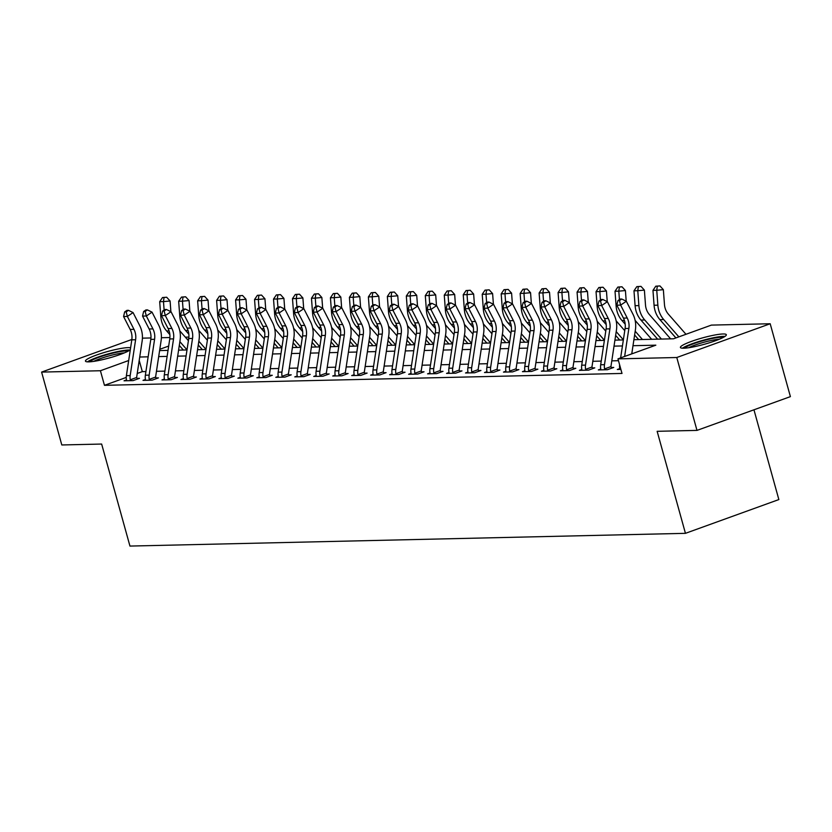 <?xml version="1.0" encoding="UTF-8"?>
<svg xmlns="http://www.w3.org/2000/svg" width="832" height="832" viewBox="0 0 832 832"><rect width="100%" height="100%" fill="white"/><g stroke="black" fill="none" stroke-linecap="round" stroke-linejoin="round"><path stroke-width="1.25" d="M683.686 348.213A23.826 3.307 164.5 0 1 680.41 347.464A23.826 3.307 164.5 0 1 696.8 339.591A23.826 3.307 164.5 0 1 723.07 333.975A23.826 3.307 164.5 0 1 726.336 334.724A23.826 3.307 164.5 0 1 709.946 342.607A23.826 3.307 164.5 0 1 683.686 348.213M130.291 349.856A23.826 3.307 164.5 0 1 111.062 357.438A23.826 3.307 164.5 0 1 88.722 361.868A23.826 3.307 164.5 0 1 85.457 361.119A23.826 3.307 164.5 0 1 101.847 353.236A23.826 3.307 164.5 0 1 128.107 347.63A23.826 3.307 164.5 0 1 130.603 347.828M753.958 409.802L778.856 499.564L685.443 533.333L129.948 546.073L101.65 444.049L61.807 444.964L41.6 372.091L131.862 339.466M142.418 338.156L150.946 337.958M161.387 337.719L169.915 337.532M185.328 337.178L188.885 337.095M633.901 339.695L673.504 338.79L711.381 325.104L770.193 323.752L676.78 357.51L617.968 358.862L655.834 345.176L632.996 345.706M676.78 357.51L696.987 430.394L790.4 396.625L770.193 323.752M126.246 377.437L104.458 385.32L622.003 373.443L617.968 358.862M618.478 360.703L611.79 360.859M601.234 361.098L592.821 361.296M582.265 361.535L573.851 361.722M563.295 361.972L554.871 362.159M544.326 362.409L535.902 362.596M525.356 362.835L516.932 363.033M506.376 363.272L497.962 363.47M487.406 363.709L478.993 363.906M468.437 364.146L460.013 364.343M449.467 364.582L441.043 364.77M430.487 365.019L422.074 365.206M411.518 365.456L403.104 365.643M392.548 365.882L384.134 366.08M373.578 366.319L365.154 366.517M354.609 366.756L346.185 366.954M335.629 367.193L327.215 367.39M316.659 367.63L308.246 367.817M297.69 368.066L289.266 368.254M278.72 368.503L270.296 368.69M259.75 368.93L251.326 369.127M240.77 369.366L232.357 369.564M221.801 369.803L213.387 370.001M202.831 370.24L194.407 370.438M183.862 370.677L175.438 370.864M164.882 371.114L156.468 371.301M145.912 371.55L142.324 371.634L137.238 373.464M126.485 379.922L124.041 380.806L133.141 380.598L139.454 378.321L136.978 378.373L137.332 379.09M145.454 379.486L143.01 380.37L152.11 380.162L158.423 377.884L155.948 377.936L156.302 378.654M164.424 379.007L164.455 379.881L168.605 379.787L168.22 378.924A10.691 9.277 -91.3 0 1 168.126 374.691L173.555 338.874A15.278 13.25 88.7 0 0 171.902 328.463L165.308 315.567L161.512 315.65L168.106 328.557A15.278 13.25 88.7 0 1 169.759 338.957L164.33 374.774A10.691 9.277 -91.3 0 0 164.424 379.007L161.98 379.933L171.09 379.725L177.393 377.447L174.918 377.499L175.271 378.217M183.404 378.612L180.95 379.496L190.06 379.288L196.373 377.01L193.898 377.073L194.241 377.78M202.374 378.186L199.919 379.07L209.03 378.862L215.342 376.574L212.867 376.636L213.21 377.343M221.343 377.749L218.899 378.633L227.999 378.425L234.312 376.137L231.837 376.199L232.19 376.906M240.313 377.312L237.869 378.196L246.969 377.988L253.282 375.7L250.806 375.762L251.16 376.47M259.293 376.875L256.838 377.759L265.949 377.551L272.262 375.274L269.776 375.326L270.13 376.043M278.262 376.438L275.808 377.322L284.918 377.114L291.231 374.837L288.756 374.889L289.099 375.606M297.232 376.002L294.778 376.886L303.888 376.678L310.201 374.4L307.726 374.452L308.069 375.17M316.202 375.523L316.233 376.397L320.382 376.303L319.998 375.44A10.691 9.277 -91.3 0 1 319.904 371.207L325.322 335.39A15.278 13.25 88.7 0 0 323.679 324.979L317.086 312.083L313.29 312.166L319.883 325.073A15.278 13.25 88.7 0 1 321.537 335.483L316.108 371.29A10.691 9.277 -91.3 0 0 316.202 375.523L313.758 376.449L322.858 376.241L329.17 373.963L326.695 374.026L327.049 374.733M335.171 375.128L332.727 376.022L341.827 375.814L348.14 373.526L345.665 373.589L346.018 374.296M354.151 374.702L351.697 375.586L360.807 375.378L367.12 373.09L364.645 373.152L364.988 373.859M373.121 374.223L373.142 375.086L377.302 374.993L376.917 374.13A10.691 9.277 -91.3 0 1 376.813 369.897L382.242 334.09A15.278 13.25 88.7 0 0 380.598 323.679L374.005 310.773L370.209 310.866L376.802 323.762A15.278 13.25 88.7 0 1 378.446 334.173L373.017 369.99A10.691 9.277 -91.3 0 0 373.121 374.223L370.666 375.149L379.777 374.941L386.09 372.653L383.614 372.715L383.958 373.422M392.09 373.828L389.646 374.712L398.746 374.504L405.059 372.226L402.584 372.278L402.938 372.996M411.06 373.391L408.616 374.275L417.716 374.067L424.029 371.79L421.554 371.842L421.907 372.559M430.03 372.954L427.586 373.838L436.696 373.63L442.998 371.353L440.523 371.405L440.877 372.122M449.01 372.518L446.555 373.402L455.666 373.194L461.978 370.916L459.503 370.968L459.846 371.686M467.979 372.039L468 372.913L472.16 372.819L471.775 371.956A10.691 9.277 -91.3 0 1 471.671 367.723L477.1 331.906A15.278 13.25 88.7 0 0 475.457 321.495L468.863 308.599L465.067 308.682L471.661 321.589A15.278 13.25 88.7 0 1 473.304 331.999L467.886 367.806A10.691 9.277 -91.3 0 0 467.979 372.039L465.525 372.975L474.635 372.767L480.948 370.479L478.473 370.542L478.816 371.249M486.949 371.654L484.505 372.538L493.605 372.33L499.918 370.042L497.442 370.105L497.796 370.812M505.918 371.218L503.474 372.102L512.574 371.894L518.887 369.606L516.412 369.668L516.766 370.375M524.898 370.739L524.919 371.613L529.079 371.509L528.684 370.646A10.691 9.277 -91.3 0 1 528.59 366.423L534.019 330.606A15.278 13.25 88.7 0 0 532.366 320.195L525.772 307.289L521.976 307.382L528.58 320.278A15.278 13.25 88.7 0 1 530.223 330.689L524.794 366.506A10.691 9.277 -91.3 0 0 524.898 370.739L522.444 371.665L531.554 371.457L537.867 369.179L535.382 369.231L535.735 369.949M543.868 370.344L541.414 371.228L550.524 371.02L556.837 368.742L554.362 368.794L554.705 369.512M562.838 369.907L560.383 370.791L569.494 370.583L575.806 368.306L573.331 368.358L573.674 369.075M581.807 369.47L579.363 370.354L588.463 370.146L594.776 367.869L592.301 367.921L592.654 368.638M600.777 369.034L598.333 369.928L607.433 369.71L613.746 367.432L611.27 367.494L611.624 368.202M619.757 368.607L617.302 369.491L620.89 369.408L619.778 369.429L619.757 368.555A10.691 9.277 -91.3 0 1 619.601 364.759M696.987 430.394L657.145 431.309L685.443 533.333M104.458 385.32L100.412 370.739L41.6 372.091M128.679 360.526L100.412 370.739M622.44 345.946L614.026 346.133M603.47 346.382L595.046 346.57M584.501 346.819L576.077 347.006M565.521 347.246L557.107 347.443M546.551 347.682L538.138 347.88M527.582 348.119L519.168 348.317M508.612 348.556L500.188 348.754M489.642 348.993L481.218 349.18M470.662 349.43L462.249 349.617M451.693 349.866L443.279 350.054M432.723 350.293L424.299 350.49M413.754 350.73L405.33 350.927M394.784 351.166L386.36 351.364M375.804 351.603L367.39 351.801M356.834 352.04L348.421 352.227M337.865 352.477L329.441 352.664M318.895 352.914L310.471 353.101M299.915 353.34L291.502 353.538M280.946 353.777L272.532 353.974M261.976 354.214L253.562 354.411M243.006 354.65L234.582 354.848M224.037 355.087L215.613 355.274M205.057 355.524L196.643 355.711M186.087 355.961L177.674 356.148M167.118 356.387L158.694 356.585M148.148 356.824L139.724 357.022M159.609 350.584L168.022 350.386M178.578 350.147L187.002 349.95M197.548 349.71L205.972 349.523M216.528 349.274L224.942 349.086M235.498 348.837L243.911 348.65M254.467 348.41L262.881 348.213M273.437 347.974L281.861 347.776M292.406 347.537L300.83 347.339M311.386 347.1L319.8 346.902M330.356 346.663L338.77 346.476M349.326 346.226L357.75 346.039M368.295 345.79L376.719 345.602M387.265 345.363L395.689 345.166M406.245 344.926L414.658 344.729M425.214 344.49L433.628 344.292M444.184 344.053L452.608 343.855M463.154 343.616L471.578 343.429M482.134 343.179L490.547 342.992M501.103 342.742L509.517 342.555M520.073 342.316L528.486 342.118M539.042 341.879L547.466 341.682M558.012 341.442L566.436 341.245M576.992 341.006L585.406 340.808M595.962 340.569L604.375 340.382M614.931 340.132L623.355 339.945M188.687 338.842L187.242 339.362M168.678 346.07L159.806 349.274M142.324 371.634L139.214 360.412M126.391 375.648L130.187 375.565A10.691 9.277 -91.3 0 0 130.281 379.787L130.666 380.65L126.516 380.754L126.485 379.881A10.691 9.277 -91.3 0 1 126.391 375.648L131.81 339.83A15.278 13.25 88.7 0 0 130.166 329.42L123.573 316.524L127.369 316.43L126.183 311.875L128.471 310.336L126.953 310.378L124.665 311.906L126.183 311.875M130.187 375.565L135.606 339.747A15.278 13.25 88.7 0 0 133.962 329.337L127.369 316.43L133.068 312.593L139.662 325.489A22.911 19.885 -91.3 0 1 142.137 341.11L136.708 376.917A3.058 2.652 88.7 0 0 136.677 377.478L136.978 378.373M130.281 379.787L136.677 377.478M133.068 312.593L128.471 310.336M124.665 311.906L123.573 316.524M170.882 311.657L170.092 300.997L163.488 301.6L164.112 310.024M164.029 297.482L166.67 297.242L162.521 297.523L164.029 297.482L163.488 301.6L159.692 301.683L160.805 316.566A22.911 19.885 88.7 0 0 166.65 330.959L169.874 334.651M179.296 345.426L183.331 350.043M179.868 341.65L187.013 349.825M188.406 340.683L179.806 330.855M159.692 301.683L162.521 297.523M166.67 297.242L170.092 300.997M145.361 375.211L149.157 375.128A10.691 9.277 -91.3 0 0 149.25 379.361L149.635 380.224L145.486 380.318L145.454 379.444A10.691 9.277 -91.3 0 1 145.361 375.211L150.79 339.394A15.278 13.25 88.7 0 0 149.136 328.983L142.542 316.087L146.338 315.994L145.153 311.438L147.441 309.899L145.922 309.941L143.634 311.48L145.153 311.438M149.157 375.128L154.586 339.31A15.278 13.25 88.7 0 0 152.932 328.9L146.338 315.994L152.038 312.156L158.642 325.062A22.911 19.885 -91.3 0 1 161.106 340.673L155.678 376.49A3.058 2.652 88.7 0 0 155.646 377.042L155.948 377.936M149.25 379.361L155.646 377.042M152.038 312.156L147.441 309.899M143.634 311.48L142.542 316.087M164.892 309.504L162.614 311.043L164.133 311.002L166.41 309.473L164.892 309.504M164.133 311.002L165.308 315.567L171.018 311.719L177.611 324.626A22.911 19.885 -91.3 0 1 180.086 340.236L174.658 376.054A3.058 2.652 88.7 0 0 174.616 376.615L174.918 377.499M168.22 378.924L174.616 376.615M171.018 311.719L166.41 309.473M162.614 311.043L161.512 315.65M183.3 374.338L187.096 374.254A10.691 9.277 -91.3 0 0 187.2 378.487L187.585 379.35L183.425 379.444L183.404 378.57A10.691 9.277 -91.3 0 1 183.3 374.338L188.729 338.53A15.278 13.25 88.7 0 0 187.086 328.12L180.492 315.214L184.278 315.13L183.102 310.565L185.38 309.036L183.862 309.067L181.584 310.606L183.102 310.565M187.096 374.254L192.525 338.437A15.278 13.25 88.7 0 0 190.882 328.026L184.278 315.13L189.987 311.282L196.581 324.189A22.911 19.885 -91.3 0 1 199.056 339.799L193.627 375.617A3.058 2.652 88.7 0 0 193.586 376.178L193.898 377.073M187.2 378.487L193.586 376.178M189.987 311.282L185.38 309.036M181.584 310.606L180.492 315.214M189.852 311.22L189.062 300.56L182.458 301.163L183.092 309.587M183.009 297.045L185.65 296.806L181.49 297.086L183.009 297.045L182.458 301.163L178.662 301.246L179.774 316.129A22.911 19.885 88.7 0 0 185.619 330.522L188.843 334.214M198.266 344.989L202.301 349.606M198.838 341.214L205.993 349.388M207.376 340.246L198.775 330.418M178.662 301.246L181.49 297.086M185.65 296.806L189.062 300.56M208.832 310.783L208.031 300.123L201.427 300.726L202.062 309.161M201.978 296.618L204.62 296.369L200.46 296.65L201.978 296.618L201.427 300.726L197.631 300.81L198.744 315.702A22.911 19.885 88.7 0 0 204.599 330.096L207.813 333.778M217.235 344.552L221.281 349.17M217.807 340.777L224.962 348.951M226.346 339.82L217.755 329.992M197.631 300.81L200.46 296.65M204.62 296.369L208.031 300.123M227.802 310.346L227.001 299.686L220.397 300.29L221.031 308.724M220.948 296.182L223.59 295.932L219.43 296.213L220.948 296.182L220.397 300.29L216.611 300.383L217.714 315.266A22.911 19.885 88.7 0 0 223.569 329.659L226.793 333.341M236.215 344.115L240.25 348.733M236.787 340.34L243.932 348.525M245.315 339.383L236.725 329.555M216.611 300.383L219.43 296.213M223.59 295.932L227.001 299.686M202.28 373.901L206.066 373.818A10.691 9.277 -91.3 0 0 206.17 378.05L206.554 378.914L202.394 379.007L202.374 378.134A10.691 9.277 -91.3 0 1 202.28 373.901L207.698 338.094A15.278 13.25 88.7 0 0 206.055 327.683L199.462 314.777L203.258 314.694L202.072 310.138L204.35 308.599L202.842 308.63L200.554 310.17L202.072 310.138M206.066 373.818L211.494 338A15.278 13.25 88.7 0 0 209.851 327.59L203.258 314.694L208.957 310.846L215.55 323.752A22.911 19.885 -91.3 0 1 218.026 339.362L212.597 375.18A3.058 2.652 88.7 0 0 212.555 375.742L212.867 376.636M206.17 378.05L212.555 375.742M208.957 310.846L204.35 308.599M200.554 310.17L199.462 314.777M246.771 309.92L245.981 299.25L239.377 299.853L240.001 308.287M239.918 295.745L242.559 295.506L238.399 295.776L239.918 295.745L239.377 299.853L235.581 299.946L236.694 314.829A22.911 19.885 88.7 0 0 242.538 329.222L245.762 332.904M255.185 343.678L259.22 348.296M255.757 339.903L262.902 348.088M264.285 338.946L255.694 329.118M235.581 299.946L238.399 295.776M242.559 295.506L245.981 299.25M89.523 361.837A20.623 2.87 164.5 0 1 108.711 354.203A20.623 2.87 164.5 0 1 128.253 351.094M124.405 352.872A19.094 2.652 -15.5 0 0 109.138 355.878A19.094 2.652 -15.5 0 0 93.746 361.379M130.042 350.033A23.67 3.286 -15.5 0 0 108.659 353.777A23.67 3.286 -15.5 0 0 87.454 361.847M684.486 348.182A20.623 2.87 164.5 0 1 700.513 341.453A20.623 2.87 164.5 0 1 721.063 337.272A20.623 2.87 164.5 0 1 723.216 337.438M724.994 336.388A23.67 3.286 -15.5 0 0 723.59 336.357A23.67 3.286 -15.5 0 0 701.594 340.694A23.67 3.286 -15.5 0 0 682.417 348.192M719.358 339.217A19.094 2.652 -15.5 0 0 688.698 347.724M221.25 373.474L225.046 373.381A10.691 9.277 -91.3 0 0 225.139 377.614L225.524 378.477L221.374 378.57L221.343 377.697A10.691 9.277 -91.3 0 1 221.25 373.474L226.678 337.657A15.278 13.25 88.7 0 0 225.025 327.246L218.431 314.34L222.227 314.257L221.042 309.702L223.33 308.162L221.811 308.194L219.523 309.733L221.042 309.702M225.046 373.381L230.464 337.563A15.278 13.25 88.7 0 0 228.821 327.163L222.227 314.257L227.926 310.409L234.52 323.315A22.911 19.885 -91.3 0 1 236.995 338.926L231.566 374.743A3.058 2.652 88.7 0 0 231.535 375.305L231.837 376.199M225.139 377.614L231.535 375.305M227.926 310.409L223.33 308.162M219.523 309.733L218.431 314.34M265.741 309.483L264.95 298.813L258.346 299.426L258.97 307.85M258.898 295.308L261.529 295.069L257.379 295.339L258.898 295.308L258.346 299.426L254.55 299.51L255.663 314.392A22.911 19.885 88.7 0 0 261.508 328.786L264.732 332.467M274.154 343.242L278.19 347.859M274.726 339.477L281.882 347.651M283.265 338.51L274.664 328.682M254.55 299.51L257.379 295.339M261.529 295.069L264.95 298.813M240.219 373.038L244.015 372.944A10.691 9.277 -91.3 0 0 244.109 377.177L244.494 378.04L240.344 378.134L240.313 377.27A10.691 9.277 -91.3 0 1 240.219 373.038L245.648 337.22A15.278 13.25 88.7 0 0 243.994 326.81L237.401 313.914L241.197 313.82L240.011 309.265L242.299 307.726L240.781 307.757L238.503 309.296L240.011 309.265M244.015 372.944L249.444 337.137A15.278 13.25 88.7 0 0 247.79 326.726L241.197 313.82L246.906 309.982L253.5 322.878A22.911 19.885 -91.3 0 1 255.965 338.489L250.546 374.306A3.058 2.652 88.7 0 0 250.505 374.868L250.806 375.762M244.109 377.177L250.505 374.868M246.906 309.982L242.299 307.726M238.503 309.296L237.401 313.914M284.721 309.046L283.92 298.386L277.316 298.99L277.95 307.414M277.867 294.871L280.509 294.632L276.349 294.902L277.867 294.871L277.316 298.99L273.52 299.073L274.633 313.955A22.911 19.885 88.7 0 0 280.478 328.349L283.702 332.03M293.124 342.805L297.159 347.422M293.696 339.04L300.851 347.214M302.234 338.073L293.644 328.245M273.52 299.073L276.349 294.902M280.509 294.632L283.92 298.386M259.189 372.601L262.985 372.518A10.691 9.277 -91.3 0 0 263.078 376.74L263.474 377.603L259.314 377.707L259.293 376.834A10.691 9.277 -91.3 0 1 259.189 372.601L264.618 336.783A15.278 13.25 88.7 0 0 262.974 326.373L256.37 313.477L260.166 313.383L258.991 308.828L261.269 307.289L259.75 307.33L257.473 308.859L258.991 308.828M262.985 372.518L268.414 336.7A15.278 13.25 88.7 0 0 266.76 326.29L260.166 313.383L265.876 309.546L272.47 322.442A22.911 19.885 -91.3 0 1 274.945 338.062L269.516 373.87A3.058 2.652 88.7 0 0 269.474 374.431L269.776 375.326M263.078 376.74L269.474 374.431M265.876 309.546L261.269 307.289M257.473 308.859L256.37 313.477M303.69 308.61L302.89 297.95L296.286 298.553L296.92 306.977M296.837 294.434L299.478 294.195L295.318 294.476L296.837 294.434L296.286 298.553L292.49 298.636L293.602 313.518A22.911 19.885 88.7 0 0 299.458 327.912L302.682 331.604M312.094 342.378L316.139 346.996M312.666 338.603L319.821 346.778M321.204 337.636L312.614 327.808M292.49 298.636L295.318 294.476M299.478 294.195L302.89 297.95M278.158 372.164L281.954 372.081A10.691 9.277 -91.3 0 0 282.058 376.314L282.443 377.177L278.283 377.27L278.262 376.397A10.691 9.277 -91.3 0 1 278.158 372.164L283.587 336.346A15.278 13.25 88.7 0 0 281.944 325.936L275.35 313.04L279.136 312.946L277.961 308.391L280.238 306.852L278.72 306.894L276.442 308.433L277.961 308.391M281.954 372.081L287.383 336.263A15.278 13.25 88.7 0 0 285.74 325.853L279.136 312.946L284.846 309.109L291.439 322.005A22.911 19.885 -91.3 0 1 293.914 337.626L288.486 373.443A3.058 2.652 88.7 0 0 288.444 373.994L288.756 374.889M282.058 376.314L288.444 373.994M284.846 309.109L280.238 306.852M276.442 308.433L275.35 313.04M322.66 308.173L321.859 297.513L315.266 298.116L315.89 306.54M315.806 293.998L318.448 293.758L314.288 294.039L315.806 293.998L315.266 298.116L311.47 298.199L312.572 313.082A22.911 19.885 88.7 0 0 318.427 327.475L321.651 331.167M331.074 341.942L335.109 346.559M331.646 338.166L338.79 346.341M340.174 337.199L331.583 327.371M311.47 298.199L314.288 294.039M318.448 293.758L321.859 297.513M297.138 371.727L300.924 371.644A10.691 9.277 -91.3 0 0 301.028 375.877L301.413 376.74L297.253 376.834L297.232 375.96A10.691 9.277 -91.3 0 1 297.138 371.727L302.557 335.91A15.278 13.25 88.7 0 0 300.914 325.51L294.32 312.603L298.116 312.52L296.93 307.954L299.218 306.426L297.7 306.457L295.412 307.996L296.93 307.954M300.924 371.644L306.353 335.826A15.278 13.25 88.7 0 0 304.71 325.416L298.116 312.52L303.815 308.672L310.409 321.578A22.911 19.885 -91.3 0 1 312.884 337.189L307.455 373.006A3.058 2.652 88.7 0 0 307.414 373.568L307.726 374.452M301.028 375.877L307.414 373.568M303.815 308.672L299.218 306.426M295.412 307.996L294.32 312.603M341.63 307.736L340.839 297.076L334.235 297.679L334.859 306.114M334.776 293.571L337.418 293.322L333.258 293.602L334.776 293.571L334.235 297.679L330.439 297.762L331.552 312.655A22.911 19.885 88.7 0 0 337.397 327.038L340.621 330.73M350.043 341.505L354.078 346.122M350.615 337.73L357.76 345.904M359.154 336.773L350.553 326.934M330.439 297.762L333.258 293.602M337.418 293.322L340.839 297.076M316.67 306.02L314.382 307.559L315.9 307.518L318.188 305.989L316.67 306.02M315.9 307.518L317.086 312.083L322.785 308.235L329.389 321.142A22.911 19.885 -91.3 0 1 331.854 336.752L326.425 372.57A3.058 2.652 88.7 0 0 326.394 373.131L326.695 374.026M319.998 375.44L326.394 373.131M322.785 308.235L318.188 305.989M314.382 307.559L313.29 312.166M360.599 307.299L359.809 296.639L353.205 297.242L353.829 305.677M353.756 293.134L356.398 292.885L352.238 293.166L353.756 293.134L353.205 297.242L349.409 297.336L350.522 312.218A22.911 19.885 88.7 0 0 356.366 326.612L359.59 330.294M369.013 341.068L373.048 345.686M369.585 337.293L376.74 345.478M378.123 336.336L369.522 326.508M349.409 297.336L352.238 293.166M356.398 292.885L359.809 296.639M335.078 370.854L338.874 370.77A10.691 9.277 -91.3 0 0 338.967 375.003L339.352 375.866L335.202 375.96L335.171 375.086A10.691 9.277 -91.3 0 1 335.078 370.854L340.506 335.046A15.278 13.25 88.7 0 0 338.853 324.636L332.259 311.73L336.055 311.646L334.88 307.091L337.158 305.552L335.639 305.583L333.362 307.122L334.88 307.091M338.874 370.77L344.302 334.953A15.278 13.25 88.7 0 0 342.649 324.542L336.055 311.646L341.765 307.798L348.358 320.705A22.911 19.885 -91.3 0 1 350.823 336.315L345.405 372.133A3.058 2.652 88.7 0 0 345.363 372.694L345.665 373.589M338.967 375.003L345.363 372.694M341.765 307.798L337.158 305.552M333.362 307.122L332.259 311.73M379.579 306.873L378.778 296.202L372.174 296.806L372.809 305.24M372.726 292.698L375.367 292.458L371.207 292.729L372.726 292.698L372.174 296.806L368.378 296.899L369.491 311.782A22.911 19.885 88.7 0 0 375.346 326.175L378.56 329.857M387.982 340.631L392.018 345.249M388.554 336.856L395.71 345.041M397.093 335.899L388.502 326.071M368.378 296.899L371.207 292.729M375.367 292.458L378.778 296.202M354.047 370.427L357.843 370.334A10.691 9.277 -91.3 0 0 357.937 374.566L358.332 375.43L354.172 375.523L354.151 374.65A10.691 9.277 -91.3 0 1 354.047 370.427L359.476 334.61A15.278 13.25 88.7 0 0 357.833 324.199L351.229 311.293L355.025 311.21L353.85 306.654L356.127 305.115L354.609 305.146L352.331 306.686L353.85 306.654M357.843 370.334L363.272 334.516A15.278 13.25 88.7 0 0 361.618 324.116L355.025 311.21L360.734 307.362L367.328 320.268A22.911 19.885 -91.3 0 1 369.803 335.878L364.374 371.696A3.058 2.652 88.7 0 0 364.333 372.258L364.645 373.152M357.937 374.566L364.333 372.258M360.734 307.362L356.127 305.115M352.331 306.686L351.229 311.293M398.549 306.436L397.748 295.766L391.144 296.379L391.778 304.803M391.695 292.261L394.337 292.022L390.177 292.292L391.695 292.261L391.144 296.379L387.358 296.462L388.461 311.345A22.911 19.885 88.7 0 0 394.316 325.738L397.54 329.42M406.962 340.194L410.998 344.812M407.524 336.43L414.679 344.604M416.062 335.462L407.472 325.634M387.358 296.462L390.177 292.292M394.337 292.022L397.748 295.766M373.578 304.71L371.301 306.249L372.819 306.218L375.097 304.678L373.578 304.71M372.819 306.218L374.005 310.773L379.704 306.935L386.298 319.831A22.911 19.885 -91.3 0 1 388.773 335.442L383.344 371.259A3.058 2.652 88.7 0 0 383.302 371.821L383.614 372.715M376.917 374.13L383.302 371.821M379.704 306.935L375.097 304.678M371.301 306.249L370.209 310.866M417.518 305.999L416.728 295.329L410.124 295.942L410.748 304.366M410.665 291.824L413.306 291.585L409.146 291.855L410.665 291.824L410.124 295.942L406.328 296.026L407.441 310.908A22.911 19.885 88.7 0 0 413.286 325.302L416.51 328.983M425.932 339.758L429.967 344.375M426.504 335.993L433.649 344.167M435.032 335.026L426.442 325.198M406.328 296.026L409.146 291.855M413.306 291.585L416.728 295.329M391.997 369.554L395.793 369.47A10.691 9.277 -91.3 0 0 395.886 373.693L396.271 374.556L392.122 374.66L392.09 373.786A10.691 9.277 -91.3 0 1 391.997 369.554L397.415 333.736A15.278 13.25 88.7 0 0 395.772 323.326L389.178 310.43L392.974 310.336L391.789 305.781L394.077 304.242L392.558 304.283L390.27 305.812L391.789 305.781M395.793 369.47L401.211 333.653A15.278 13.25 88.7 0 0 399.568 323.242L392.974 310.336L398.674 306.498L405.267 319.394A22.911 19.885 -91.3 0 1 407.742 335.015L402.314 370.822A3.058 2.652 88.7 0 0 402.282 371.384L402.584 372.278M395.886 373.693L402.282 371.384M398.674 306.498L394.077 304.242M390.27 305.812L389.178 310.43M436.488 305.562L435.698 294.902L429.094 295.506L429.718 303.93M429.634 291.387L432.276 291.148L428.126 291.429L429.634 291.387L429.094 295.506L425.298 295.589L426.41 310.471A22.911 19.885 88.7 0 0 432.255 324.865L435.479 328.546M444.902 339.331L448.937 343.938M445.474 335.556L452.618 343.73M454.012 334.589L445.411 324.761M425.298 295.589L428.126 291.429M432.276 291.148L435.698 294.902M410.966 369.117L414.762 369.034A10.691 9.277 -91.3 0 0 414.856 373.256L415.241 374.13L411.091 374.223L411.06 373.35A10.691 9.277 -91.3 0 1 410.966 369.117L416.395 333.299A15.278 13.25 88.7 0 0 414.742 322.889L408.148 309.993L411.944 309.899L410.758 305.344L413.046 303.805L411.528 303.846L409.24 305.386L410.758 305.344M414.762 369.034L420.191 333.216A15.278 13.25 88.7 0 0 418.538 322.806L411.944 309.899L417.643 306.062L424.247 318.958A22.911 19.885 -91.3 0 1 426.712 334.578L421.283 370.396A3.058 2.652 88.7 0 0 421.252 370.947L421.554 371.842M414.856 373.256L421.252 370.947M417.643 306.062L413.046 303.805M409.24 305.386L408.148 309.993M455.458 305.126L454.667 294.466L448.063 295.069L448.698 303.493M448.614 290.95L451.256 290.711L447.096 290.992L448.614 290.95L448.063 295.069L444.267 295.152L445.38 310.034A22.911 19.885 88.7 0 0 451.225 324.428L454.449 328.12M463.871 338.894L467.906 343.512M464.443 335.119L471.598 343.294M472.982 334.152L464.381 324.324M444.267 295.152L447.096 290.992M451.256 290.711L454.667 294.466M429.936 368.68L433.732 368.597A10.691 9.277 -91.3 0 0 433.826 372.83L434.21 373.693L430.061 373.786L430.03 372.913A10.691 9.277 -91.3 0 1 429.936 368.68L435.365 332.862A15.278 13.25 88.7 0 0 433.711 322.462L427.118 309.556L430.914 309.473L429.738 304.907L432.016 303.378L430.498 303.41L428.22 304.949L429.738 304.907M433.732 368.597L439.161 332.779A15.278 13.25 88.7 0 0 437.507 322.369L430.914 309.473L436.623 305.625L443.217 318.531A22.911 19.885 -91.3 0 1 445.692 334.142L440.263 369.959A3.058 2.652 88.7 0 0 440.222 370.521L440.523 371.405M433.826 372.83L440.222 370.521M436.623 305.625L432.016 303.378M428.22 304.949L427.118 309.556M474.438 304.689L473.637 294.029L467.033 294.632L467.667 303.066M467.584 290.524L470.226 290.274L466.066 290.555L467.584 290.524L467.033 294.632L463.237 294.715L464.35 309.608A22.911 19.885 88.7 0 0 470.205 323.991L473.418 327.683M482.841 338.458L486.886 343.075M483.413 334.682L490.568 342.857M491.951 333.726L483.361 323.887M463.237 294.715L466.066 290.555M470.226 290.274L473.637 294.029M448.906 368.243L452.702 368.16A10.691 9.277 -91.3 0 0 452.806 372.393L453.19 373.256L449.03 373.35L449.01 372.476A10.691 9.277 -91.3 0 1 448.906 368.243L454.334 332.436A15.278 13.25 88.7 0 0 452.691 322.026L446.098 309.119L449.883 309.036L448.708 304.47L450.986 302.942L449.467 302.973L447.19 304.512L448.708 304.47M452.702 368.16L458.13 332.342A15.278 13.25 88.7 0 0 456.487 321.932L449.883 309.036L455.593 305.188L462.186 318.094A22.911 19.885 -91.3 0 1 464.662 333.705L459.233 369.522A3.058 2.652 88.7 0 0 459.191 370.084L459.503 370.968M452.806 372.393L459.191 370.084M455.593 305.188L450.986 302.942M447.19 304.512L446.098 309.119M493.407 304.252L492.606 293.592L486.002 294.195L486.637 302.63M486.554 290.087L489.195 289.838L485.035 290.118L486.554 290.087L486.002 294.195L482.217 294.289L483.319 309.171A22.911 19.885 88.7 0 0 489.174 323.565L492.398 327.246M501.821 338.021L505.856 342.638M502.393 334.246L509.538 342.43M510.921 333.289L502.33 323.461M482.217 294.289L485.035 290.118M489.195 289.838L492.606 293.592M468.447 302.536L466.159 304.075L467.678 304.044L469.955 302.505L468.447 302.536M467.678 304.044L468.863 308.599L474.562 304.751L481.156 317.658A22.911 19.885 -91.3 0 1 483.631 333.268L478.202 369.086A3.058 2.652 88.7 0 0 478.161 369.647L478.473 370.542M471.775 371.956L478.161 369.647M474.562 304.751L469.955 302.505M466.159 304.075L465.067 308.682M512.377 303.826L511.586 293.155L504.982 293.758L505.606 302.193M505.523 289.65L508.165 289.411L504.005 289.682L505.523 289.65L504.982 293.758L501.186 293.852L502.299 308.734A22.911 19.885 88.7 0 0 508.144 323.128L511.368 326.81M520.79 337.584L524.826 342.202M521.362 333.809L528.507 341.994M529.89 332.852L521.3 323.024M501.186 293.852L504.005 289.682M508.165 289.411L511.586 293.155M486.855 367.38L490.651 367.286A10.691 9.277 -91.3 0 0 490.745 371.519L491.13 372.382L486.98 372.476L486.949 371.602A10.691 9.277 -91.3 0 1 486.855 367.38L492.284 331.562A15.278 13.25 88.7 0 0 490.63 321.152L484.037 308.246L487.833 308.162L486.647 303.607L488.935 302.068L487.417 302.099L485.129 303.638L486.647 303.607M490.651 367.286L496.07 331.469A15.278 13.25 88.7 0 0 494.426 321.069L487.833 308.162L493.532 304.314L500.126 317.221A22.911 19.885 -91.3 0 1 502.601 332.831L497.172 368.649A3.058 2.652 88.7 0 0 497.141 369.21L497.442 370.105M490.745 371.519L497.141 369.21M493.532 304.314L488.935 302.068M485.129 303.638L484.037 308.246M531.346 303.389L530.556 292.718L523.952 293.322L524.576 301.756M524.503 289.214L527.134 288.974L522.985 289.245L524.503 289.214L523.952 293.322L520.156 293.415L521.269 308.298A22.911 19.885 88.7 0 0 527.114 322.691L530.338 326.373M539.76 337.147L543.795 341.765M540.332 333.382L547.487 341.557M548.87 332.415L540.27 322.587M520.156 293.415L522.985 289.245M527.134 288.974L530.556 292.718M505.825 366.943L509.621 366.85A10.691 9.277 -91.3 0 0 509.714 371.082L510.099 371.946L505.95 372.039L505.918 371.176A10.691 9.277 -91.3 0 1 505.825 366.943L511.254 331.126A15.278 13.25 88.7 0 0 509.6 320.715L503.006 307.819L506.802 307.726L505.617 303.17L507.905 301.631L506.386 301.662L504.109 303.202L505.617 303.17M509.621 366.85L515.05 331.042A15.278 13.25 88.7 0 0 513.396 320.632L506.802 307.726L512.512 303.888L519.106 316.784A22.911 19.885 -91.3 0 1 521.57 332.394L516.152 368.212A3.058 2.652 88.7 0 0 516.11 368.774L516.412 369.668M509.714 371.082L516.11 368.774M512.512 303.888L507.905 301.631M504.109 303.202L503.006 307.819M550.326 302.952L549.526 292.282L542.922 292.895L543.556 301.319M543.473 288.777L546.114 288.538L541.954 288.808L543.473 288.777L542.922 292.895L539.126 292.978L540.238 307.861A22.911 19.885 88.7 0 0 546.083 322.254L549.307 325.936M558.73 336.71L562.765 341.328M559.302 332.946L566.457 341.12M567.84 331.978L559.25 322.15M539.126 292.978L541.954 288.808M546.114 288.538L549.526 292.282M525.356 301.236L523.078 302.765L524.597 302.734L526.874 301.194L525.356 301.236M524.597 302.734L525.772 307.289L531.482 303.451L538.075 316.347A22.911 19.885 -91.3 0 1 540.55 331.968L535.122 367.775A3.058 2.652 88.7 0 0 535.08 368.337L535.382 369.231M528.684 370.646L535.08 368.337M531.482 303.451L526.874 301.194M523.078 302.765L521.976 307.382M569.296 302.515L568.495 291.855L561.891 292.458L562.526 300.882M562.442 288.34L565.084 288.101L560.924 288.382L562.442 288.34L561.891 292.458L558.095 292.542L559.208 307.424A22.911 19.885 88.7 0 0 565.063 321.818L568.287 325.499M577.699 336.284L581.745 340.891M578.271 332.509L585.426 340.683M586.81 331.542L578.219 321.714M558.095 292.542L560.924 288.382M565.084 288.101L568.495 291.855M543.764 366.07L547.56 365.986A10.691 9.277 -91.3 0 0 547.664 370.209L548.049 371.082L543.889 371.176L543.868 370.302A10.691 9.277 -91.3 0 1 543.764 366.07L549.193 330.252A15.278 13.25 88.7 0 0 547.55 319.842L540.956 306.946L544.742 306.852L543.566 302.297L545.844 300.758L544.326 300.799L542.048 302.338L543.566 302.297M547.56 365.986L552.989 330.169A15.278 13.25 88.7 0 0 551.346 319.758L544.742 306.852L550.451 303.014L557.045 315.91A22.911 19.885 -91.3 0 1 559.52 331.531L554.091 367.349A3.058 2.652 88.7 0 0 554.05 367.9L554.362 368.794M547.664 370.209L554.05 367.9M550.451 303.014L545.844 300.758M542.048 302.338L540.956 306.946M588.266 302.078L587.465 291.418L580.871 292.022L581.495 300.446M581.412 287.903L584.054 287.664L579.894 287.945L581.412 287.903L580.871 292.022L577.075 292.105L578.178 306.987A22.911 19.885 88.7 0 0 584.033 321.381L587.257 325.073M596.679 335.847L600.714 340.465M597.251 332.072L604.396 340.246M605.779 331.105L597.189 321.277M577.075 292.105L579.894 287.945M584.054 287.664L587.465 291.418M562.744 365.633L566.53 365.55A10.691 9.277 -91.3 0 0 566.634 369.782L567.018 370.646L562.858 370.739L562.838 369.866A10.691 9.277 -91.3 0 1 562.744 365.633L568.162 329.815A15.278 13.25 88.7 0 0 566.519 319.415L559.926 306.509L563.722 306.426L562.536 301.86L564.824 300.321L563.306 300.362L561.018 301.902L562.536 301.86M566.53 365.55L571.958 329.732A15.278 13.25 88.7 0 0 570.315 319.322L563.722 306.426L569.421 302.578L576.014 315.484A22.911 19.885 -91.3 0 1 578.49 331.094L573.061 366.912A3.058 2.652 88.7 0 0 573.019 367.463L573.331 368.358M566.634 369.782L573.019 367.463M569.421 302.578L564.824 300.321M561.018 301.902L559.926 306.509M607.235 301.642L606.445 290.982L599.841 291.585L600.465 300.009M600.382 287.477L603.023 287.227L598.863 287.508L600.382 287.477L599.841 291.585L596.045 291.668L597.158 306.561A22.911 19.885 88.7 0 0 603.002 320.944L606.226 324.636M615.649 335.41L619.684 340.028M616.221 331.635L623.366 339.81M624.759 330.678L616.158 320.84M596.045 291.668L598.863 287.508M603.023 287.227L606.445 290.982M581.714 365.196L585.51 365.113A10.691 9.277 -91.3 0 0 585.603 369.346L585.988 370.209L581.838 370.302L581.807 369.429A10.691 9.277 -91.3 0 1 581.714 365.196L587.142 329.378A15.278 13.25 88.7 0 0 585.489 318.978L578.895 306.072L582.691 305.989L581.506 301.423L583.794 299.894L582.275 299.926L579.987 301.465L581.506 301.423M585.51 365.113L590.928 329.295A15.278 13.25 88.7 0 0 589.285 318.885L582.691 305.989L588.39 302.141L594.994 315.047A22.911 19.885 -91.3 0 1 597.459 330.658L592.03 366.475A3.058 2.652 88.7 0 0 591.999 367.037L592.301 367.921M585.603 369.346L591.999 367.037M588.39 302.141L583.794 299.894M579.987 301.465L578.895 306.072M626.205 301.205L625.414 290.545L618.81 291.148L619.434 299.582M619.362 287.04L622.003 286.79L617.843 287.071L619.362 287.04L618.81 291.148L615.014 291.242L616.127 306.124A22.911 19.885 88.7 0 0 621.972 320.518L625.196 324.199M634.618 334.974L638.654 339.591M635.19 331.198L642.45 339.508M651.643 339.29L635.128 320.414M615.014 291.242L617.843 287.071M622.003 286.79L625.414 290.545M600.683 364.759L604.479 364.676A10.691 9.277 -91.3 0 0 604.573 368.909L604.958 369.772L600.808 369.866L600.777 368.992A10.691 9.277 -91.3 0 1 600.683 364.759L606.112 328.952A15.278 13.25 88.7 0 0 604.458 318.542L597.865 305.635L601.661 305.552L600.486 300.997L602.763 299.458L601.245 299.489L598.967 301.028L600.486 300.997M604.479 364.676L609.908 328.858A15.278 13.25 88.7 0 0 608.254 318.448L601.661 305.552L607.37 301.704L613.964 314.61A22.911 19.885 -91.3 0 1 616.429 330.221L611.01 366.038A3.058 2.652 88.7 0 0 610.969 366.6L611.27 367.494M604.573 368.909L610.969 366.6M607.37 301.704L602.763 299.458M598.967 301.028L597.865 305.635M670.613 338.853L649.397 314.59A15.278 13.25 -91.3 0 1 645.497 304.99L644.384 290.108L637.78 290.711L638.893 305.594A22.911 19.885 88.7 0 0 644.738 319.987L661.419 339.071M638.331 286.603L640.973 286.364L636.813 286.634L638.331 286.603L637.78 290.711L633.984 290.805L635.097 305.687A22.911 19.885 88.7 0 0 640.952 320.081L657.623 339.154M633.984 290.805L636.813 286.634M640.973 286.364L644.384 290.108M620.63 357.906L625.082 328.515A15.278 13.25 88.7 0 0 623.438 318.105L616.834 305.198L620.63 305.115L619.455 300.56L621.733 299.021L620.214 299.052L617.937 300.591L619.455 300.56M624.634 356.46L628.878 328.422A15.278 13.25 88.7 0 0 627.224 318.022L620.63 305.115L626.34 301.267L632.934 314.174A22.911 19.885 -91.3 0 1 635.409 329.784L631.758 353.881M626.34 301.267L621.733 299.021M617.937 300.591L616.834 305.198M685.974 334.287L668.366 314.153A15.278 13.25 -91.3 0 1 664.466 304.554L663.354 289.671L656.75 290.274L657.862 305.167A22.911 19.885 88.7 0 0 663.718 319.561L678.85 336.856M657.301 286.166L659.942 285.927L655.782 286.198L657.301 286.166L656.75 290.274L652.964 290.368L654.066 305.25A22.911 19.885 88.7 0 0 659.922 319.644L675.906 337.927M652.964 290.368L655.782 286.198M659.942 285.927L663.354 289.671M131.81 339.83L135.606 339.747M130.166 329.42L133.962 329.337M161.97 316.545L160.805 316.566M169.094 330.907L166.65 330.959M150.79 339.394L154.586 339.31M149.136 328.983L152.932 328.9M169.759 338.957L173.555 338.874M168.106 328.557L171.902 328.463M164.33 374.774L168.126 374.691M188.729 338.53L192.525 338.437M187.086 328.12L190.882 328.026M180.939 316.108L179.774 316.129M188.063 330.47L185.619 330.522M199.919 315.671L198.744 315.702M207.033 330.034L204.599 330.096M218.889 315.234L217.714 315.266M226.002 329.597L223.569 329.659M207.698 338.094L211.494 338M206.055 327.683L209.851 327.59M237.858 314.798L236.694 314.829M244.982 329.16L242.538 329.222M226.678 337.657L230.464 337.563M225.025 327.246L228.821 327.163M256.828 314.361L255.663 314.392M263.952 328.734L261.508 328.786M245.648 337.22L249.444 337.137M243.994 326.81L247.79 326.726M275.798 313.934L274.633 313.955M282.922 328.297L280.478 328.349M264.618 336.783L268.414 336.7M262.974 326.373L266.76 326.29M294.778 313.498L293.602 313.518M301.891 327.86L299.458 327.912M283.587 336.346L287.383 336.263M281.944 325.936L285.74 325.853M313.747 313.061L312.572 313.082M320.861 327.423L318.427 327.475M302.557 335.91L306.353 335.826M300.914 325.51L304.71 325.416M332.717 312.624L331.552 312.655M339.841 326.986L337.397 327.038M321.537 335.483L325.322 335.39M319.883 325.073L323.679 324.979M316.108 371.29L319.904 371.207M351.686 312.187L350.522 312.218M358.81 326.55L356.366 326.612M340.506 335.046L344.302 334.953M338.853 324.636L342.649 324.542M370.666 311.75L369.491 311.782M377.78 326.113L375.346 326.175M359.476 334.61L363.272 334.516M357.833 324.199L361.618 324.116M389.636 311.314L388.461 311.345M396.75 325.686L394.316 325.738M378.446 334.173L382.242 334.09M376.802 323.762L380.598 323.679M373.017 369.99L376.813 369.897M408.606 310.887L407.441 310.908M415.719 325.25L413.286 325.302M397.415 333.736L401.211 333.653M395.772 323.326L399.568 323.242M427.575 310.45L426.41 310.471M434.699 324.813L432.255 324.865M416.395 333.299L420.191 333.216M414.742 322.889L418.538 322.806M446.545 310.014L445.38 310.034M453.669 324.376L451.225 324.428M435.365 332.862L439.161 332.779M433.711 322.462L437.507 322.369M465.525 309.577L464.35 309.608M472.638 323.939L470.205 323.991M454.334 332.436L458.13 332.342M452.691 322.026L456.487 321.932M484.494 309.14L483.319 309.171M491.608 323.502L489.174 323.565M473.304 331.999L477.1 331.906M471.661 321.589L475.457 321.495M467.886 367.806L471.671 367.723M503.464 308.703L502.299 308.734M510.588 323.066L508.144 323.128M492.284 331.562L496.07 331.469M490.63 321.152L494.426 321.069M522.434 308.266L521.269 308.298M529.558 322.639L527.114 322.691M511.254 331.126L515.05 331.042M509.6 320.715L513.396 320.632M541.403 307.84L540.238 307.861M548.527 322.202L546.083 322.254M530.223 330.689L534.019 330.606M528.58 320.278L532.366 320.195M524.794 366.506L528.59 366.423M560.383 307.403L559.208 307.424M567.497 321.766L565.063 321.818M549.193 330.252L552.989 330.169M547.55 319.842L551.346 319.758M579.353 306.966L578.178 306.987M586.466 321.329L584.033 321.381M568.162 329.815L571.958 329.732M566.519 319.415L570.315 319.322M598.322 306.53L597.158 306.561M605.446 320.892L603.002 320.944M587.142 329.378L590.928 329.295M585.489 318.978L589.285 318.885M617.292 306.093L616.127 306.124M624.416 320.455L621.972 320.518M606.112 328.952L609.908 328.858M604.458 318.542L608.254 318.448M638.893 305.594L635.097 305.687M644.738 319.987L640.952 320.081M625.082 328.515L628.878 328.422M623.438 318.105L627.224 318.022M657.862 305.167L654.066 305.25M663.718 319.561L659.922 319.644"/></g></svg>
